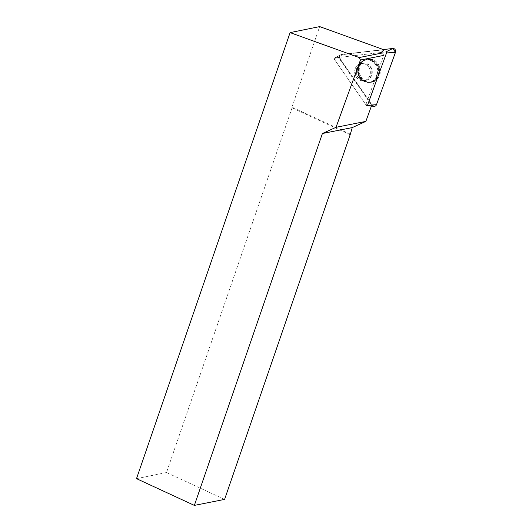 <?xml version="1.0" encoding="UTF-8"?>
<svg xmlns="http://www.w3.org/2000/svg" width="532" height="532" viewBox="0 0 532 532"><rect width="100%" height="100%" fill="white"/><g stroke="black" fill="none" stroke-linecap="round" stroke-linejoin="round"><path stroke-width="0.4" stroke-dasharray="2.66 2" d="M368.656 66.999A8.718 7.8 78.8 0 1 364.214 80.651A8.718 7.8 78.8 0 1 354.871 73.622A8.718 7.8 78.8 0 1 360.822 63.554A8.718 7.8 78.8 0 1 368.656 66.999M385.806 51.937L334.661 57.928A0.732 0.652 -101.2 0 0 334.242 59.072L366.382 105.429L372.22 105.183L340.081 58.826A2.766 2.474 78.8 0 1 341.664 54.464L383.379 49.576L341.664 54.464L340.081 58.826L372.22 105.183A2.766 2.474 78.8 0 0 374.096 106.314M378.059 63.78A11.744 10.507 78.8 0 1 379.469 75.79A11.744 10.507 78.8 0 1 370.611 82.354A11.744 10.507 78.8 0 1 361.521 77.539A11.744 10.507 78.8 0 1 366.089 59.537A11.744 10.507 78.8 0 1 378.059 63.78M350.162 134.749L292.055 107.876L291.948 107.125L319.672 26.6M224.597 499.402L166.496 472.536L292.055 107.876M166.496 472.536L136.511 478.647M339.476 58.853L335.107 59.039L334.508 59.518A1.044 0.938 78.8 0 1 334.675 58.055L340.247 55.015A2.574 2.301 78.8 0 0 339.476 58.853L371.642 105.25L365.87 104.691M365.83 104.691L334.508 59.518M383.918 49.769L340.946 54.803L335.107 57.868L381.225 52.469L382.495 52.927L383.718 55.408L365.843 104.651M372.759 60.089A11.697 10.467 -101.2 0 0 365.378 59.737A11.697 10.467 -101.2 0 0 358.801 72.851A11.697 10.467 -101.2 0 0 369.88 82.467A11.697 10.467 -101.2 0 0 379.482 72.937A11.697 10.467 -101.2 0 0 372.759 60.089M335.107 59.039L335.426 57.476M340.247 55.015A2.574 2.301 78.8 0 1 340.946 54.803M371.19 105.263L371.695 105.316A2.574 2.301 78.8 0 1 371.642 105.25M371.695 105.316L371.409 106.094M334.675 58.055A1.044 0.938 78.8 0 1 335.107 57.868M359.752 80.113A8.718 7.8 -101.2 0 0 364.201 80.665A8.718 7.8 -101.2 0 0 370.152 70.603A8.718 7.8 -101.2 0 0 360.809 63.567A8.718 7.8 -101.2 0 0 354.691 71.142A8.718 7.8 -101.2 0 0 359.752 80.113M350.049 133.991L291.948 107.125M341.664 54.464L334.661 57.928M334.242 59.072L340.081 58.826M360.41 77.672A11.544 10.327 -101.2 0 0 369.348 82.4A11.544 10.327 -101.2 0 0 378.671 68.901A11.544 10.327 -101.2 0 0 364.899 59.976A11.544 10.327 -101.2 0 0 360.41 77.672M360.211 77.559A11.212 10.028 78.8 0 1 366.628 59.89A11.212 10.028 78.8 0 1 377.474 75.537A11.212 10.028 78.8 0 1 360.211 77.559M358.295 76.827A8.718 7.8 -101.2 0 0 366.129 80.272A8.718 7.8 -101.2 0 0 370.571 66.62A8.718 7.8 -101.2 0 0 362.738 63.175A8.718 7.8 -101.2 0 0 358.295 76.827M371.742 60.422A11.544 10.327 -101.2 0 0 364.453 60.076A11.544 10.327 -101.2 0 0 357.717 70.517A11.544 10.327 -101.2 0 0 364.447 81.596A11.544 10.327 -101.2 0 0 368.895 82.5A11.544 10.327 -101.2 0 0 378.372 73.103A11.544 10.327 -101.2 0 0 371.742 60.422M361.235 79.813A8.718 7.8 -101.2 0 0 365.683 80.372A8.718 7.8 -101.2 0 0 371.635 70.304A8.718 7.8 -101.2 0 0 362.292 63.275A8.718 7.8 -101.2 0 0 356.167 70.842A8.718 7.8 -101.2 0 0 361.235 79.813M364.121 81.376A11.212 10.028 78.8 0 1 361.255 62.178A11.212 10.028 78.8 0 1 377.6 69.732A11.212 10.028 78.8 0 1 364.121 81.376M334.462 57.988L340.912 54.69M366.089 59.537L364.899 59.976C357.876 63.94 356.32 69.818 360.224 77.625C362.591 80.851 365.63 82.44 369.348 82.4L370.611 82.354M360.822 63.554L362.738 63.175C360.882 63.88 359.718 64.851 359.24 66.088L358.282 68.994C357.883 71.953 358.488 74.646 360.098 77.067C362.664 79.886 364.679 80.95 366.129 80.272L364.214 80.651M365.378 59.737L364.453 60.076C355.536 62.723 355.396 78.071 364.294 81.569L369.88 82.467M364.201 80.665L365.683 80.372L362.831 79.96C362.212 79.847 357.231 77.127 357.837 69.094C358.076 66.307 359.559 64.372 362.292 63.275L360.809 63.567"/><path stroke-width="0.8" d="M366.382 105.429A0.732 0.652 -101.2 0 0 367.506 105.303L386.511 52.954A0.732 0.652 -101.2 0 0 385.806 51.937L392.809 48.472A2.766 2.474 78.8 0 1 395.489 52.336L376.483 104.684A2.766 2.474 78.8 0 1 374.096 106.314L366.881 105.728M372.22 105.183L376.483 104.684L395.489 52.336L392.809 48.472L383.379 49.576L392.809 48.472M350.162 134.749L224.597 499.402L194.36 505.4L322.412 133.512L352.251 127.594L350.162 134.749M194.36 505.4L136.511 478.647L290.093 32.612L319.672 26.6L383.918 49.769L381.225 52.469M371.409 106.094L365.856 121.389L352.251 127.594M365.856 121.389L336.018 127.308L360.443 60.023L359.22 57.542L290.093 32.612M322.412 133.512L336.018 127.308M383.718 55.408L360.443 60.023M382.495 52.927L359.22 57.542M367.506 105.303L376.483 104.684M395.489 52.336L386.511 52.954"/></g></svg>
